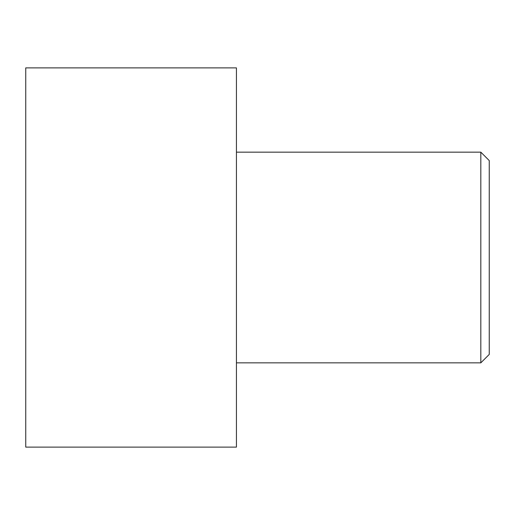 <?xml version="1.0" encoding="UTF-8"?>
<svg xmlns="http://www.w3.org/2000/svg" width="515" height="515" viewBox="0 0 515 515"><rect width="100%" height="100%" fill="white"/><g stroke="black" fill="none" stroke-linecap="round" stroke-linejoin="round"><path stroke-width="0.77" d="M489.25 354.417L489.25 160.583L480.823 152.157L480.823 362.843L489.25 354.417L480.823 362.843L480.823 152.157L236.43 152.157L480.823 152.157L489.25 160.583L489.25 354.417M236.43 362.843L480.823 362.843L236.43 362.843M236.43 447.117L236.43 67.883L25.75 67.883L25.75 447.117L236.43 447.117L25.75 447.117L25.75 67.883L236.43 67.883L236.43 447.117"/></g></svg>
